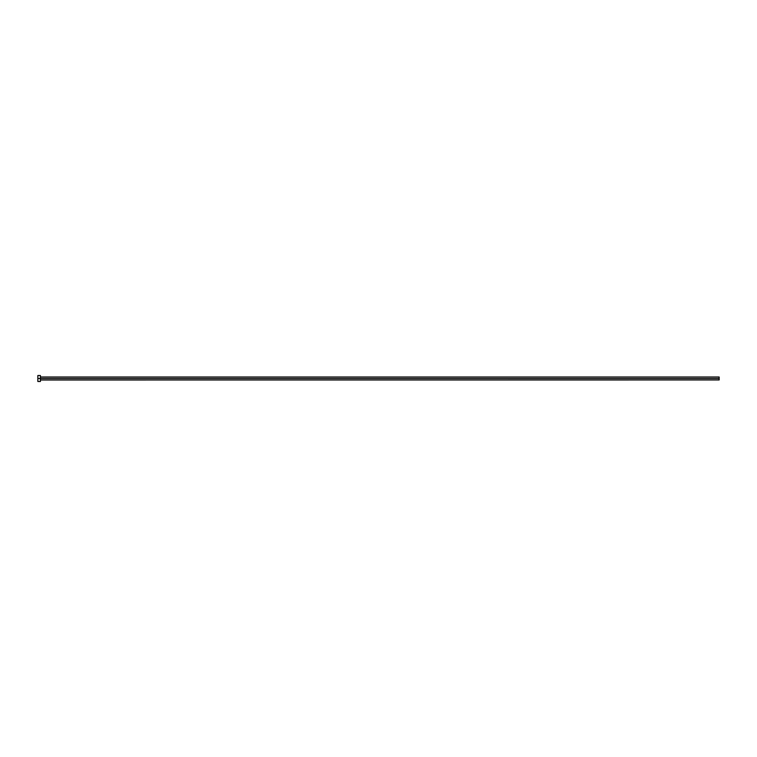 <?xml version="1.0" encoding="UTF-8"?>
<svg xmlns="http://www.w3.org/2000/svg" width="757" height="757" viewBox="0 0 757 757"><rect width="100%" height="100%" fill="white"/><g stroke="black" fill="none" stroke-linecap="round" stroke-linejoin="round"><path stroke-width="0.57" stroke-dasharray="3.79 2.84" d="M40.405 378.5L719.15 378.5L719.15 379.986L719.15 378.5L40.405 378.5L40.405 381.481L40.405 378.5L37.85 378.5L40.405 378.5L40.405 375.519L40.405 378.5M37.85 381.481L37.85 375.519L37.85 381.481M719.15 377.014L719.15 378.5L719.15 377.014"/><path stroke-width="1.14" d="M37.85 381.481L37.85 375.519L37.85 378.5L719.15 378.5L719.15 379.957L719.15 378.5L37.85 378.5L37.85 381.481L40.405 381.481L40.405 375.519L40.405 381.481M719.15 378.5L719.15 377.014L719.15 378.5M719.15 379.957L40.405 379.986M37.85 375.519L40.405 375.519M40.405 377.014L719.15 377.014"/></g></svg>
